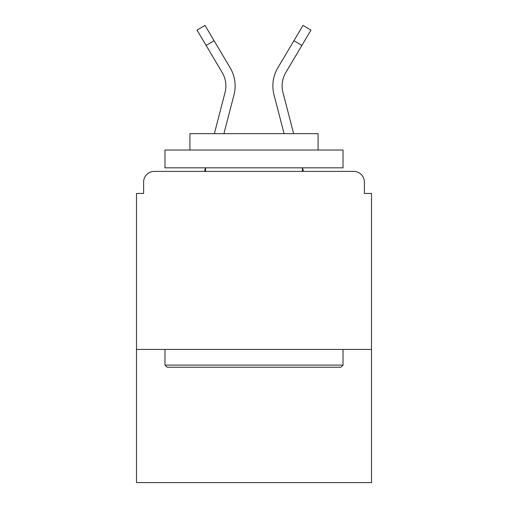 <?xml version="1.0" encoding="UTF-8"?>
<svg xmlns="http://www.w3.org/2000/svg" width="508" height="508" viewBox="0 0 508 508"><rect width="100%" height="100%" fill="white"/><g stroke="black" fill="none" stroke-linecap="round" stroke-linejoin="round"><path stroke-width="0.76" d="M371.507 349.428L371.507 193.465L364.382 193.465L364.382 182.074A10.681 10.681 0 0 0 353.701 171.393L154.299 171.393A10.681 10.681 0 0 0 143.618 182.074L143.618 193.465L136.493 193.465L136.493 482.6L371.507 482.6L371.507 349.428L136.493 349.428M143.618 182.074L143.618 193.465M353.701 171.393L309.55 171.393M198.45 171.393L154.299 171.393M364.382 193.465L364.382 182.074M214.351 133.648L225.025 92.558A26.352 26.352 0 0 0 222.174 72.479L197.028 30.124L204.991 25.4L230.137 67.755A35.604 35.604 0 0 1 233.985 94.888L223.914 133.648L233.985 94.888M230.137 67.755L214.078 40.71L230.137 67.755L214.078 40.71L230.137 67.755L214.078 40.71L230.137 67.755L214.078 40.71L230.137 67.755L214.078 40.71L230.137 67.755L214.078 40.71L230.137 67.755L214.078 40.71L230.137 67.755L214.078 40.71L230.137 67.755L214.078 40.71L230.137 67.755L214.078 40.71L230.137 67.755L214.078 40.71L206.121 45.434M274.015 94.888L284.086 133.648L274.015 94.888A35.604 35.604 0 0 1 277.863 67.755L303.009 25.4L310.972 30.124L301.879 45.434L293.922 40.71L281.197 62.141M167.119 367.233L164.979 365.093L343.021 365.093L340.881 367.233L167.119 367.233M343.021 150.025L343.021 167.831L164.979 167.831L164.979 150.025L343.021 150.025M189.909 150.025L189.909 133.648L318.091 133.648L318.091 150.025M343.021 349.428L343.021 365.093M164.979 349.428L164.979 365.093M302.425 167.831L302.425 171.393M205.575 167.831L205.575 171.393M204.546 171.393L205.473 167.831M222.472 72.993L222.174 72.479M303.454 171.393L302.527 167.831M293.649 133.648L282.975 92.558A26.352 26.352 0 0 1 285.826 72.479L301.879 45.434"/></g></svg>
